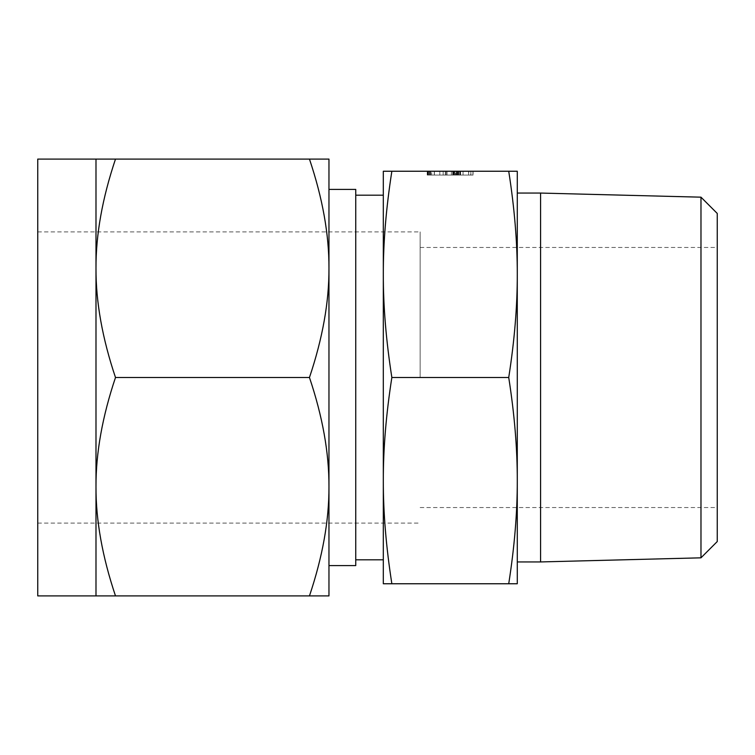 <?xml version="1.0" encoding="UTF-8"?>
<svg xmlns="http://www.w3.org/2000/svg" width="755" height="755" viewBox="0 0 755 755"><rect width="100%" height="100%" fill="white"/><g stroke="black" fill="none" stroke-linecap="round" stroke-linejoin="round"><path stroke-width="0.57" stroke-dasharray="3.77 2.83" d="M468.761 171.243L473.074 171.243L468.761 171.243L468.761 175.066L470.903 175.066L470.865 171.243L473.074 171.243L427.217 171.243L470.865 171.243L470.875 175.066L473.074 175.066L473.074 171.243L473.074 175.066L445.327 175.066L445.327 171.243M455.642 175.066L429.586 175.066L460.607 175.066L460.607 171.243L427.368 171.243L460.607 171.243L460.607 175.066L460.607 171.243L460.607 175.066L453.585 175.066L453.585 171.243L453.585 175.066L434.389 175.066L434.389 171.243L434.389 175.066L427.368 175.066L427.368 171.243L427.368 175.066L460.607 175.066L455.642 175.066L455.642 171.243M517.279 171.243L508.728 171.243C514.495 208.135 517.345 242.515 517.279 274.367L517.279 171.243M391.854 171.243L383.314 171.243L383.314 583.757L391.854 583.757C386.098 546.865 383.247 512.485 383.314 480.633C383.247 448.772 386.098 414.401 391.854 377.5C386.098 340.599 383.247 306.228 383.314 274.367C383.247 242.515 386.098 208.135 391.854 171.243L508.728 171.243M445.327 175.066L460.522 175.066L458.238 175.066L458.238 171.243L457.728 171.243L457.7 175.066L457.728 171.243M457.728 175.066L427.217 175.066L470.865 175.066L427.368 175.066L456.926 175.066L456.898 171.243L427.217 171.243L472.923 171.243L451.377 171.243L456.898 171.243L456.926 175.066L458.455 175.066L458.455 171.243M517.279 377.5L517.279 274.367C517.345 306.228 514.495 340.599 508.728 377.5C514.495 414.401 517.345 448.772 517.279 480.633L517.279 377.5M517.279 583.757L517.279 480.633C517.345 512.485 514.495 546.865 508.728 583.757L517.279 583.757M540.58 193.063L540.58 561.937M700.98 197.178L700.98 557.822M391.854 583.757L508.728 583.757M391.854 377.5L508.728 377.5M717.25 541.552L717.25 213.448M717.25 377.5L717.25 247.451L717.25 377.5M383.314 377.5L383.314 195.196L383.314 377.5M420.148 377.5L420.148 231.889L420.148 377.5M355.747 189.42L355.747 565.58M37.75 595.912L37.75 159.088M95.989 486.701C95.857 452.972 102.359 416.571 115.496 377.5C102.359 338.429 95.857 302.028 95.989 268.299L95.989 595.912L115.496 595.912C102.359 556.841 95.857 520.44 95.989 486.701M328.963 377.5L328.963 268.299C329.105 302.028 322.602 338.429 309.456 377.5C322.602 416.571 329.105 452.972 328.963 486.701L328.963 377.5M328.963 486.701C329.105 520.44 322.602 556.841 309.456 595.912L328.963 595.912L328.963 486.701M309.456 377.5L115.496 377.5M309.456 595.912L115.496 595.912M95.989 268.299C95.857 234.56 102.359 198.159 115.496 159.088L95.989 159.088L95.989 268.299M309.456 159.088C322.602 198.159 329.105 234.56 328.963 268.299L328.963 159.088L115.496 159.088M446.13 175.066L446.13 171.243M430.322 175.066L430.322 171.243M429.359 175.066L429.359 171.243M427.915 175.066L427.368 175.066L427.83 171.243L427.84 175.066L429.576 175.066L429.586 171.243L429.576 175.066L427.915 175.066L427.915 171.243M428.434 175.066L443.166 175.066L427.217 175.066L427.217 171.243L427.217 175.066L428.434 175.066L428.434 171.243M443.166 175.066L443.166 171.243M439.825 175.066L439.825 171.243M427.849 175.066L460.144 175.066L428.038 175.066L447.064 175.066L429.444 175.066L429.435 171.243L429.444 175.066L427.849 175.066L427.849 171.243M427.764 175.066L427.764 171.243M427.679 175.066L427.679 171.243M458.455 175.066L427.217 175.066L429.416 175.066L429.416 171.243L429.416 175.066L470.714 175.066L470.714 171.243M459.738 175.066L459.738 171.243M460.522 175.066L460.522 171.243M431.671 171.243L434.295 171.243L431.671 171.243L431.671 175.066L431.671 171.243M434.295 175.066L434.295 171.243L453.68 171.243L434.295 171.243L434.295 175.066M453.68 175.066L453.68 171.243L456.303 171.243L453.68 171.243L453.68 175.066M456.303 175.066L456.303 171.243L456.303 175.066M470.714 175.066L429.482 175.066L429.519 171.243L429.519 175.066L427.368 175.066L427.368 171.243L427.368 175.066L429.567 175.066L429.567 171.243M429.567 175.066L470.875 175.066L470.875 171.243L470.865 175.066L473.074 175.066L470.865 175.066L470.903 171.243L470.903 175.066L473.074 175.066L473.074 171.243M454.963 175.066L454.963 171.243M453.321 175.066L453.321 171.243M452.726 175.066L452.726 171.243M454.227 175.066L454.227 171.243M427.368 175.066L427.368 171.243M458.398 175.066L458.389 171.243M429.576 175.066L429.576 171.243M434.389 175.066L434.389 171.243M460.607 175.066L460.607 171.243L460.607 175.066M434.276 175.066L434.276 171.243M458.7 175.066L458.7 171.243M457.568 175.066L457.568 171.243M429.274 175.066L429.274 171.243M430.643 175.066L430.643 171.243L430.614 175.066M460.144 175.066L460.144 171.243M457.974 175.066L457.974 171.243L457.974 175.066M428.038 175.066L428.038 171.243L428.038 175.066M427.217 175.066L427.217 171.243M427.689 175.066L427.689 171.243L427.689 175.066M473.074 175.066L468.761 175.066M447.064 175.066L447.064 171.243L447.064 175.066M427.462 175.066L427.462 171.243M429.482 175.066L429.482 171.243M427.783 175.066L427.783 171.243M472.923 175.066L472.923 171.243L472.923 175.066M463.06 175.066L463.06 171.243L463.06 175.066L468.61 175.066L451.377 175.066L463.06 175.066M468.61 175.066L468.61 171.243L468.61 175.066M451.377 175.066L451.377 171.243L451.377 175.066M456.898 175.066L456.898 171.243M420.148 507.549L717.25 507.549M420.148 247.451L717.25 247.451M37.75 523.111L420.148 523.111M37.75 231.889L420.148 231.889"/><path stroke-width="1.13" d="M391.854 171.243C386.098 208.135 383.247 242.515 383.314 274.367L383.314 171.243L517.279 171.243L517.279 583.757L508.728 583.757C514.495 546.865 517.345 512.485 517.279 480.633C517.345 448.772 514.495 414.401 508.728 377.5C514.495 340.599 517.345 306.228 517.279 274.367C517.345 242.515 514.495 208.135 508.728 171.243M700.98 557.822L700.98 197.178L717.25 213.448L717.25 541.552L700.98 557.822L540.58 561.937L540.58 193.063L517.279 193.063M391.854 583.757L383.314 583.757L383.314 274.367C383.247 306.228 386.098 340.599 391.854 377.5C386.098 414.401 383.247 448.772 383.314 480.633C383.247 512.485 386.098 546.865 391.854 583.757L508.728 583.757M391.854 377.5L508.728 377.5M328.963 565.58L355.747 565.58L355.747 189.42L328.963 189.42M95.989 159.088L37.75 159.088L37.75 595.912L95.989 595.912L95.989 159.088L115.496 159.088C102.359 198.159 95.857 234.56 95.989 268.299C95.857 302.028 102.359 338.429 115.496 377.5C102.359 416.571 95.857 452.972 95.989 486.701C95.857 520.44 102.359 556.841 115.496 595.912L95.989 595.912M309.456 159.088L328.963 159.088L328.963 595.912L309.456 595.912C322.602 556.841 329.105 520.44 328.963 486.701C329.105 452.972 322.602 416.571 309.456 377.5C322.602 338.429 329.105 302.028 328.963 268.299C329.105 234.56 322.602 198.159 309.456 159.088L115.496 159.088M309.456 595.912L115.496 595.912M309.456 377.5L115.496 377.5M540.58 561.937L517.279 561.937M700.98 197.178L540.58 193.063M383.314 195.196L355.747 195.196M383.314 559.804L355.747 559.804"/></g></svg>
